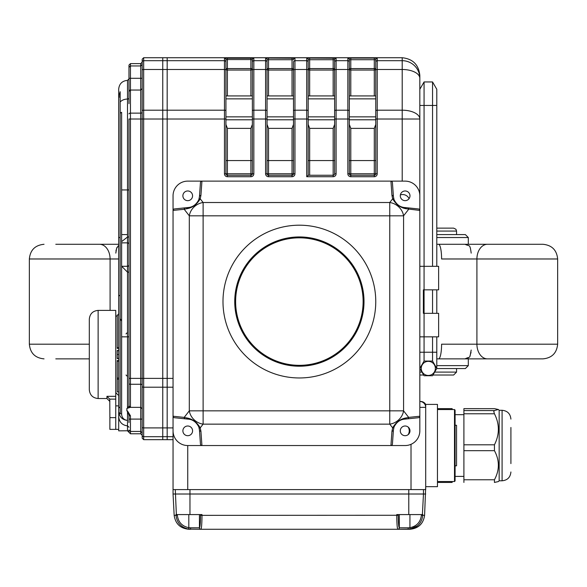 <?xml version="1.0" encoding="UTF-8"?>
<svg xmlns="http://www.w3.org/2000/svg" width="587" height="587" viewBox="0 0 587 587"><rect width="100%" height="100%" fill="white"/><g stroke="black" fill="none" stroke-linecap="round" stroke-linejoin="round"><path stroke-width="0.88" d="M487.459 358.87L438.548 358.87A14.69 3.045 -90 0 0 441.593 344.18L557.65 344.18C556.777 353.103 551.883 357.997 542.96 358.87L487.459 358.87A14.69 10.537 -90 0 1 476.915 344.18L476.915 258.977A14.69 10.537 -90 0 1 487.459 244.287L436.794 244.287M557.65 344.18L557.65 258.977L557.65 344.18C556.777 353.103 551.883 357.997 542.96 358.87L531.206 358.87M55.794 358.87L89.312 358.87M438.548 244.287A14.69 3.045 -90 0 1 441.593 258.977L557.65 258.977C556.777 250.055 551.883 245.161 542.96 244.287L487.459 244.287M436.794 234.595L465.366 234.595L468.309 237.53L468.309 244.287L490.079 244.287L465.051 244.287C469.71 246.657 469.827 243.436 471.192 253.129C469.827 243.436 469.71 246.657 465.051 244.287M557.65 258.977C556.777 250.055 551.883 245.161 542.96 244.287L531.206 244.287M55.794 244.287L118.691 244.287M436.794 365.628L468.309 365.628L465.366 368.563L436.699 368.563M127.504 234.595L121.634 234.595M438.548 358.87L436.794 358.87M468.309 237.53L436.794 237.53M120.159 237.53L118.691 237.53M334.634 124.429L333.159 128.377L309.657 128.377L308.19 124.429M374.293 95.923L374.293 70.044A1.468 1.46 180 0 0 375.761 68.584L375.761 95.923L349.324 95.923L349.324 59.713L349.324 173.781L347.849 173.781L347.849 119.007L336.102 119.007L336.102 173.781L334.634 173.781L334.634 59.713L334.634 95.923L308.19 95.923L308.19 59.713L308.19 175.249L333.159 175.249L333.159 128.377M252.366 124.429L250.898 128.377L227.396 128.377L225.929 124.429M252.366 95.923L225.929 95.923L225.929 59.713L225.929 173.781A1.468 1.468 0 0 0 227.396 175.249L250.898 175.249L250.898 128.377M375.761 124.429L374.293 128.377L350.791 128.377L349.324 124.429M293.5 124.429L292.033 128.377L268.53 128.377L267.056 124.429M293.5 95.923L267.056 95.923L267.056 59.713L267.056 173.781L265.588 173.781A2.935 2.935 0 0 0 268.53 176.716L292.033 176.716A2.935 2.935 0 0 0 294.968 173.781A2.935 2.935 0 0 1 292.033 176.716L292.033 175.249A1.468 1.468 0 0 0 293.5 173.781L293.5 62.156A1.468 1.468 180 0 1 294.968 60.688L294.968 69.486A1.468 0.734 180 0 0 293.5 70.22M422.391 514.579L423.469 494.012L425.707 494.012L173.048 494.012L174.163 515.349C175.432 523.802 180.319 528.447 188.838 529.269L190.731 529.269L190.401 527.801L199.448 527.801A1.468 1.468 -90 0 0 200.908 529.269L188.757 529.136C181.178 527.515 176.929 522.914 176.027 515.349L175.983 514.579L202.001 514.579L201.994 515.349C201.913 523.758 201.554 528.403 200.908 529.269L397.839 529.269C397.201 528.403 396.841 523.758 396.753 515.349L396.753 514.579L422.772 514.579L422.728 515.349C421.818 522.914 417.577 527.515 409.99 529.136L397.839 529.269L409.917 529.269C418.428 528.447 423.322 523.802 424.592 515.349L425.707 486.667L437.462 486.667L437.462 404.406L425.707 404.406A5.877 5.877 0 0 0 420.615 401.471L419.83 401.471A5.877 5.877 0 0 1 425.707 407.341L425.707 489.609L173.048 489.609L173.048 416.234L173.048 430.851L173.048 416.234L184.186 417.394A1.468 1.379 95.9 0 0 185.419 418.854L174.456 417.717A1.563 1.468 5.9 0 1 173.048 416.234L173.048 195.816A14.69 14.69 0 0 1 187.737 181.126L201.935 181.126L200.923 195.42A1.468 1.328 -175.9 0 0 199.455 196.645L200.453 182.638A1.622 1.468 94.1 0 1 201.935 181.126L390.935 181.126A1.622 1.468 85.9 0 1 392.424 182.638L393.422 196.645A1.468 1.328 175.9 0 0 391.955 195.42L390.935 181.126L405.14 181.126A14.69 14.69 0 0 1 419.83 195.816L419.83 119.007L377.228 119.007L377.228 173.781A2.935 2.935 0 0 1 374.293 176.716A2.935 2.935 0 0 0 377.228 173.781L375.761 173.781L375.761 59.713L349.324 59.713A1.468 1.468 0 0 0 347.849 58.245L347.849 60.688A1.468 1.468 0 0 1 349.324 62.156L349.324 59.713M173.048 430.851A14.69 14.69 0 0 0 187.737 445.54L390.935 445.54L391.955 431.24A1.468 1.328 4.1 0 0 393.422 430.014L392.424 444.021A1.622 1.468 94.1 0 1 390.935 445.54L405.14 445.54A14.69 14.69 0 0 0 419.83 430.851L419.83 416.234A1.563 1.468 -5.9 0 1 418.421 417.717L407.459 418.854A1.468 1.379 -95.9 0 0 408.684 417.394L419.83 416.234L419.83 195.816L419.83 210.425L406.38 208.774C400.627 207.915 396.056 204.599 392.652 198.817L391.955 195.42M265.588 173.781L265.588 119.007L253.841 119.007L253.841 173.781L252.366 173.781L252.366 59.713A1.468 1.468 0 0 1 253.841 58.245L224.461 58.245A1.468 1.468 180 0 1 225.929 59.713L227.396 59.566L227.396 68.584L252.366 68.584L252.366 59.713L250.898 59.566L250.898 58.098M292.033 95.923L292.033 70.044L268.53 70.044L268.53 58.098L294.968 58.245A1.468 1.468 180 0 0 293.5 59.713L267.056 59.713A1.468 1.468 180 0 0 265.588 58.245L265.588 60.688L253.841 60.688L253.841 110.195A1.468 0.734 180 0 0 252.366 110.928M308.19 110.928A1.468 0.734 180 0 0 306.722 110.195L306.722 69.486A1.468 0.734 180 0 1 308.19 70.22L308.19 68.584L309.657 68.584L309.657 58.098L336.102 58.245A1.468 1.468 180 0 0 334.634 59.713L308.19 59.713A1.468 1.468 180 0 0 306.722 58.245L306.722 60.688L294.968 60.688L294.968 58.245M227.396 128.377L227.396 173.781L252.366 173.781A1.468 1.468 0 0 1 250.898 175.249L250.898 176.716A2.935 2.935 0 0 0 253.841 173.781A2.935 2.935 0 0 1 250.898 176.716L227.396 176.716A2.935 2.935 0 0 1 224.461 173.781L224.461 69.486A1.468 0.734 180 0 1 225.929 70.22L225.929 68.584A1.468 1.46 180 0 0 227.396 70.044L227.396 95.923M127.504 430.77L127.504 425.839C122.147 425.193 119.205 422.097 118.691 416.543L118.691 430.851L127.504 430.77A1.468 1.46 180 0 1 128.979 432.23L128.979 430.051L130.446 431.445L140.726 431.445L142.193 432.846L142.193 438.188L143.668 439.663L162.76 439.663L162.76 436.699L162.76 439.663L167.17 439.663L167.17 69.486L224.461 69.486L224.461 60.688A1.468 1.468 180 0 1 225.929 62.156L225.929 59.713M267.056 110.928A1.468 0.734 180 0 0 265.588 110.195L265.588 69.486A1.468 0.734 180 0 1 267.056 70.22L267.056 68.584A1.468 1.46 0 0 0 268.53 70.044L268.53 95.923M252.366 70.22A1.468 0.734 0 0 1 253.841 69.486L265.588 69.486L265.588 60.688A1.468 1.468 180 0 1 267.056 62.156L267.056 59.713M333.159 175.249A1.468 1.468 0 0 0 334.634 173.781A1.468 1.468 0 0 1 333.159 175.249L333.159 176.716A2.935 2.935 0 0 0 336.102 173.781A2.935 2.935 0 0 1 333.159 176.716L306.722 176.716L306.722 110.195L294.968 110.195L294.968 69.486L306.722 69.486L306.722 60.688A1.468 1.468 180 0 1 308.19 62.156L308.19 59.713M349.324 110.928A1.468 0.734 180 0 0 347.849 110.195L347.849 69.486A1.468 0.734 0 0 1 349.324 70.22L349.324 68.584A1.468 1.46 180 0 0 350.791 70.044L350.791 95.923M375.761 68.584L375.761 59.713A1.468 1.468 180 0 1 377.228 58.245L374.293 58.098L374.293 68.584L375.761 68.584M173.048 439.663L167.17 439.663L167.17 57.731L402.205 57.731C412.837 58.854 418.707 64.739 419.83 75.378L419.83 119.007A17.625 8.812 180 0 0 402.205 110.195L377.228 110.195L377.228 119.007L375.761 119.007M306.722 176.716L308.19 175.249M419.83 352.237L432.553 352.237L432.553 361.056L436.794 368.401L432.553 361.056L424.071 361.056L424.071 81.953L419.83 89.297L419.83 78.298A17.625 17.603 180 0 0 402.205 60.688L377.228 60.688A1.468 1.468 180 0 0 375.761 62.156M350.791 128.377L350.791 173.781L375.761 173.781A1.468 1.468 0 0 1 374.293 175.249L374.293 176.716L350.791 176.716A2.935 2.935 0 0 1 347.849 173.781M349.324 173.781A1.468 1.468 0 0 0 350.791 175.249A1.468 1.468 0 0 1 349.324 173.781L350.791 173.781L350.791 175.249L374.293 175.249A1.468 1.468 0 0 0 375.761 173.781M268.53 128.377L268.53 173.781L267.056 173.781A1.468 1.468 0 0 0 268.53 175.249L292.033 175.249A1.468 1.468 0 0 0 293.5 173.781L292.033 173.781L292.033 128.377M425.707 404.406L425.707 407.341L419.83 407.341M143.668 57.731L143.668 69.486L162.76 69.486L162.76 60.688L162.76 436.699L162.76 69.486L167.17 69.486L167.17 57.731L162.76 57.731L162.76 60.688L162.76 57.731L143.668 57.731L142.193 59.199L142.193 435.238A1.468 1.468 180 0 0 143.668 436.699L143.668 439.663M419.83 266.322L438.636 266.322L438.636 289.831L423.366 289.831L423.366 313.333L438.636 313.333L438.636 336.835L419.83 336.835M222.987 301.579A76.383 76.383 0 0 0 299.377 377.962A76.383 76.383 0 0 0 375.761 301.579A76.383 76.383 0 0 0 299.377 225.195A76.383 76.383 0 0 0 222.987 301.579M185.419 207.805A1.468 1.379 84.1 0 0 184.186 209.266L173.048 210.425A1.563 1.468 -5.9 0 1 174.456 208.943L187.737 207.563C192.543 207.336 196.241 204.702 198.839 199.661L199.455 196.645M200.923 195.42L200.226 198.817C196.821 204.599 192.243 207.915 186.497 208.774L184.186 209.266L189.308 215.825A14.69 12.643 142 0 1 203.117 202.515L203.117 215.825L189.308 215.825L189.308 410.834A14.69 12.643 38 0 0 203.117 424.152L200.226 427.85L200.923 431.24L201.935 445.54A1.622 1.468 85.9 0 1 200.453 444.021L199.455 430.014A1.468 1.328 -4.1 0 0 200.923 431.24M186.497 208.774L187.671 207.571M393.422 196.645L394.038 199.661A1.468 1.321 160.9 0 0 392.652 198.817L389.761 202.515A14.69 12.643 38 0 1 403.57 215.825L389.761 215.825L389.761 202.515L203.117 202.515L200.226 198.817A1.468 1.321 -160.9 0 0 198.839 199.661A11.755 11.755 0 0 1 187.737 207.563M187.671 419.089L186.497 417.893C192.243 418.744 196.821 422.06 200.226 427.85A1.468 1.321 -19.1 0 1 198.839 426.998C196.241 421.958 192.543 419.323 187.737 419.096L185.419 418.854M391.955 431.24L392.652 427.85L389.761 424.152L389.761 410.834L403.57 410.834A14.69 12.643 142 0 1 389.761 424.152L203.117 424.152L203.117 410.834L189.308 410.834L184.186 417.394L186.497 417.893M196.256 422.757A11.755 11.755 0 0 1 199.455 430.014L198.839 426.998M406.38 417.893L405.14 419.096C400.334 419.323 396.636 421.958 394.038 426.998A1.468 1.321 19.1 0 1 392.652 427.85C396.056 422.06 400.627 418.744 406.38 417.893L408.684 417.394L403.57 410.834L403.57 215.825L408.684 209.266A1.468 1.379 -84.1 0 0 407.459 207.805L418.421 208.943A1.563 1.468 5.9 0 1 419.83 210.425M407.459 418.854L405.199 419.089M405.14 419.096A11.755 11.755 0 0 0 394.038 426.998L393.422 430.014M396.621 203.909A11.755 11.755 0 0 1 394.038 199.661C396.636 204.702 400.334 207.336 405.14 207.563L406.38 208.774M405.199 207.571L407.459 207.805M187.737 419.096A11.755 11.755 0 0 1 195.111 421.701M195.192 421.767A11.755 11.755 0 0 1 195.742 422.244M182.887 430.851A4.85 4.85 0 0 0 190.159 435.048A4.85 4.85 0 0 0 190.159 426.646A4.85 4.85 0 0 0 182.887 430.851M182.887 195.816A4.85 4.85 0 0 0 190.159 200.013A4.85 4.85 0 0 0 190.159 191.619A4.85 4.85 0 0 0 182.887 195.816M419.83 430.851L419.83 416.234L419.83 430.851M400.29 430.851A4.85 4.85 0 0 0 407.561 435.048A4.85 4.85 0 0 0 407.561 426.646A4.85 4.85 0 0 0 400.29 430.851M405.14 207.563A11.755 11.755 0 0 1 397.766 204.966M397.678 204.892A11.755 11.755 0 0 1 397.135 204.415M400.29 195.816A4.85 4.85 0 0 0 407.561 200.013A4.85 4.85 0 0 0 407.561 191.619A4.85 4.85 0 0 0 400.29 195.816M235.622 301.579A63.756 63.756 0 0 0 331.251 356.793A63.756 63.756 0 0 0 331.251 246.371A63.756 63.756 0 0 0 235.622 301.579M234.741 301.579A64.636 64.636 0 0 1 331.692 245.601A64.636 64.636 0 0 1 331.692 357.556A64.636 64.636 0 0 1 234.741 301.579M409.066 198.655A7.051 7.051 0 0 0 400.378 194.921M408.134 434.659A7.051 7.051 0 0 0 408.134 427.035M409.931 514.579L409.931 527.684L408.354 527.801L409.931 527.684L409.99 529.136L417.518 525.813M190.401 527.801L188.816 527.684L190.401 527.801M188.757 529.136L188.816 527.684C182.036 526.268 178.213 522.129 177.355 515.269L174.163 515.349M408.016 529.269L408.354 527.801L399.307 527.801A1.468 1.468 -89.3 0 1 397.839 529.269A1.468 1.468 -90 0 0 399.307 527.801C398.676 527.089 398.309 522.914 398.221 515.269L201.994 515.349L200.534 515.269L200.534 514.579M423.469 489.609L423.469 494.012L408.779 494.012L408.779 489.609L189.968 489.609L189.968 494.012L173.048 494.012L173.048 489.609M408.779 514.579L408.779 494.012L189.968 494.012L189.968 514.579M456.554 425.267L456.554 465.807L455.086 465.807L455.086 445.54L455.086 480.936L454.499 481.531L454.499 409.55L455.086 410.137L455.086 445.54L455.086 425.267L456.554 425.267M452.151 481.531L452.151 482.441L437.462 482.433L452.151 482.441M437.462 408.647L452.151 408.633L452.151 409.55M463.899 408.633L494.437 408.647L498.363 409.491L494.437 410.562L493.762 411.509L494.437 413.776C499.662 424.085 499.662 434.431 494.437 444.799L494.437 450.669C499.662 460.347 499.662 470.048 494.437 479.777L494.437 482.433L498.363 481.582L499.155 480.79L499.155 410.284L498.363 409.491M494.437 413.776L463.899 413.776L463.899 410.562L494.437 410.562M494.437 450.669L463.899 450.669L463.899 444.799L494.437 444.799M463.899 482.441L463.899 479.777L494.437 479.777M510.91 427.468L510.91 463.605M463.899 450.669L463.899 479.777M463.899 413.776L463.899 444.799M494.437 408.647L463.899 408.647L463.899 410.562M109.762 399.116L109.879 417.628L115.756 417.628L115.756 399.116L109.762 399.116L106.944 396.32L115.756 396.32L115.756 399.116M118.691 429.376L115.756 429.376L115.756 417.628L115.756 429.376L109.879 429.376L109.879 417.628M98.124 398.529C92.775 398.008 89.84 395.073 89.312 389.717L89.312 319.203C89.833 313.854 92.775 310.912 98.124 310.391L98.124 398.529L106.944 398.529L106.944 396.32M115.756 396.32L115.756 310.391L98.124 310.391M120.159 408.016L120.269 413.806A156.267 156.267 43.8 0 1 118.801 412.39C119.748 417.24 122.646 419.91 127.504 420.409C123.842 419.932 121.883 417.827 121.634 414.077L121.634 242.864L121.634 321.096L120.159 318.631L120.159 408.016L118.691 406.857L118.691 97.009L120.159 91.704L120.159 101.999A8.812 6.567 0 0 1 127.504 99.064L127.504 80.36C122.155 80.881 119.22 83.816 118.691 89.173L118.691 97.009L120.159 97.009M118.801 412.39L118.691 416.543M120.159 295.122A420.747 297.514 -90 0 0 118.691 295.995M120.159 318.631L120.159 101.999L120.159 113.188L121.634 112.293L121.634 189.939L127.504 189.939L127.504 99.064A1.468 1.093 180 0 0 128.979 97.963L128.979 91.521A1.468 1.468 0 0 1 130.446 90.046L140.726 90.046L142.193 88.578M121.634 336.835L127.504 336.835L127.504 408.266L128.964 406.035A1.468 1.46 -90 0 0 130.417 407.341L126.88 408.427L127.504 408.266L126.88 408.427L126.88 410.973L127.504 410.973L130.446 415.809L130.446 433.778L140.726 433.778L140.726 407.341L142.193 408.816M121.634 266.234L127.504 272.141L127.504 266.285A1.468 1.468 180 0 0 128.979 264.818M121.634 241.624L121.634 242.864L127.504 242.864L127.504 237.009L121.634 241.624L121.634 189.939M128.979 65.084L128.979 67.344L128.979 65.084L130.446 63.616L140.726 63.616L142.193 62.141A1.468 1.468 180 0 1 143.668 60.688L224.461 60.688L224.461 58.245M128.979 103.657L128.979 78.298L130.446 78.298L130.446 90.046L128.979 91.521L128.979 67.344L130.446 65.949L140.726 65.949L142.193 64.548M142.193 435.253L140.726 433.778M128.979 86.531L128.979 97.963M128.964 406.035L128.979 119.007L130.446 119.007L130.446 384.265A1.468 0.734 180 0 1 128.979 383.531M128.979 405.874L130.446 407.341L140.726 407.341L140.726 384.265L130.446 384.265L130.446 407.341A1.468 1.468 0 0 1 129.155 406.571M128.979 422.545L128.979 415.405A1.468 0.411 0 0 0 130.446 415.809M142.193 419.096L128.979 419.096L128.979 415.405L127.504 410.973M127.504 411.179L127.504 425.839L128.979 427.226M127.504 430.851L130.446 433.778M115.756 417.628L115.756 405.874L118.691 405.874M118.691 350.483L117.224 350.483L117.224 358.562L118.691 358.562M117.224 350.784L118.691 350.784M117.224 358.253L118.691 358.253M118.691 391.859L117.224 391.859L117.224 379.202L118.691 379.202M118.691 360.55L117.224 360.55L117.224 379.202M117.224 361.262L118.691 361.262M117.224 378.05L118.691 378.05M118.691 348.377L117.224 348.377L117.224 314.992L118.691 314.992M117.224 347.658L118.691 347.658M121.634 413.806L120.269 413.806M118.691 417.628L118.691 406.857M421.261 368.401A7.051 7.051 0 0 1 431.834 362.289A7.051 7.051 0 0 1 431.834 374.506A7.051 7.051 0 0 1 421.261 368.401M419.888 368.504L424.071 375.746L432.553 375.746L436.794 368.401L436.794 336.835M436.794 313.333L436.794 289.831M436.794 266.322L436.794 89.297L432.553 81.953L432.553 105.455L436.794 105.455M436.794 352.237L432.553 352.237L432.553 336.835M432.553 313.333L432.553 289.831M432.553 266.322L432.553 105.455L419.83 105.455M424.071 81.953L432.553 81.953M424.071 361.056L419.83 368.401M110.085 310.391L110.085 258.977L118.691 258.977M99.541 244.287A14.69 10.537 90 0 1 110.085 258.977L29.35 258.977C30.223 250.055 35.117 245.161 44.04 244.287C35.117 245.161 30.223 250.055 29.35 258.977L29.35 344.18C30.223 353.103 35.117 357.997 44.04 358.87C35.117 357.997 30.223 353.103 29.35 344.18L89.312 344.18M456.554 368.563L456.554 372.092L434.659 372.092M421.965 372.092L419.83 372.092M456.554 234.595L456.554 231.073L436.794 231.073M334.634 116.857L308.19 116.857M334.634 98.865L308.19 98.865M334.634 119.792L308.19 119.792M252.366 116.857L225.929 116.857M252.366 98.865L225.929 98.865M252.366 119.792L225.929 119.792M375.761 116.857L349.324 116.857M375.761 98.865L349.324 98.865M375.761 119.792L349.324 119.792M293.5 116.857L267.056 116.857M293.5 98.865L267.056 98.865M293.5 119.792L267.056 119.792M252.366 160.559L225.929 160.559M250.898 95.923L250.898 70.044L227.396 70.044L227.396 68.584L225.929 68.584M227.396 58.098L227.396 59.566L250.898 59.566L250.898 70.044A1.468 1.46 180 0 0 252.366 68.584M227.396 176.716L227.396 173.781L224.461 173.781M293.5 160.559L267.056 160.559M267.056 68.584L293.5 68.584A1.468 1.46 0 0 1 292.033 70.044L292.033 58.098M309.657 128.377L309.657 175.249M334.634 160.559L308.19 160.559M333.159 95.923L333.159 70.044L309.657 70.044L309.657 95.923M308.19 68.584A1.468 1.46 180 0 0 309.657 70.044L309.657 68.584L333.159 68.584L333.159 70.044A1.468 1.46 0 0 0 334.634 68.584L333.159 68.584L333.159 58.098M375.761 160.559L374.293 160.559L374.293 128.377M374.293 175.249L374.293 160.559L349.324 160.559M374.293 70.044L350.791 70.044L350.791 68.584L374.293 68.584L374.293 70.044M349.324 68.584L350.791 68.584L350.791 58.098L347.849 58.245M225.929 119.007L140.726 119.007L140.726 63.616M225.929 110.928A1.468 0.734 0 0 0 224.461 110.195L143.668 110.195A1.468 0.734 180 0 0 142.193 110.928M253.841 58.245L253.841 60.688A1.468 1.468 0 0 0 252.366 62.156M268.53 58.098L265.588 58.245M309.657 58.098L306.722 58.245M336.102 58.245L336.102 60.688A1.468 1.468 180 0 0 334.634 62.156M349.324 119.007L347.849 119.007L347.849 110.195L336.102 110.195L336.102 69.486L347.849 69.486L347.849 60.688L336.102 60.688L336.102 69.486A1.468 0.734 180 0 0 334.634 70.22M350.791 58.098L374.293 58.098M377.228 58.245L377.228 69.486A1.468 0.734 180 0 0 375.761 70.22M402.205 181.126L402.205 57.731M142.193 70.22A1.468 0.734 180 0 1 143.668 69.486L143.668 436.699L173.048 436.699M142.193 427.175A1.468 0.734 180 0 0 143.668 427.908L173.048 427.908M142.193 386.466A1.468 0.734 180 0 0 143.668 387.2L173.048 387.2M142.193 384.999A1.468 0.734 180 0 0 140.726 384.265L140.726 378.388L173.048 378.388M308.19 119.007L294.968 119.007L294.968 173.781L293.5 173.781M375.761 110.928A1.468 0.734 0 0 1 377.228 110.195L377.228 69.486L402.205 69.486A17.625 8.812 180 0 1 419.83 78.298M334.634 110.928A1.468 0.734 180 0 1 336.102 110.195L336.102 119.007L334.634 119.007M267.056 119.007L265.588 119.007L265.588 110.195L253.841 110.195L253.841 119.007L252.366 119.007M292.033 175.249L292.033 173.781L268.53 173.781L268.53 175.249A1.468 1.468 0 0 1 267.056 173.781M293.5 110.928A1.468 0.734 180 0 1 294.968 110.195L294.968 119.007L293.5 119.007M227.396 175.249A1.468 1.468 0 0 1 225.929 173.781M252.366 173.781A1.468 1.468 0 0 1 250.898 175.249M350.791 175.249L350.791 176.716M268.53 175.249L268.53 176.716M411.017 489.609L411.017 444.315M187.737 445.54L187.737 489.609M203.117 410.834L389.761 410.834L389.761 215.825L203.117 215.825L203.117 410.834M177.318 514.579L177.355 515.269M200.908 529.269A1.468 1.468 -90.7 0 1 199.448 527.801L199.448 527.801C200.079 527.089 200.438 522.914 200.534 515.269M398.213 514.579L398.221 515.269M424.592 515.349L421.4 515.269L421.437 514.579M409.931 527.684C416.719 526.268 420.534 522.129 421.4 515.269M399.307 514.579L399.307 527.801M199.448 514.579L199.448 527.801M188.816 514.579L188.816 527.684M176.364 514.579L175.286 489.609M499.155 480.79L502.09 480.79L502.09 410.284L499.155 410.284M128.979 336.835L127.504 336.835L127.504 272.141L128.979 272.141M128.979 237.009L127.504 237.009L127.504 189.939L128.979 189.939M130.446 63.616L130.446 78.298L142.193 78.298M128.979 113.863A1.468 0.734 0 0 1 130.446 113.13L140.726 113.13A1.468 0.734 180 0 0 142.193 112.396M128.979 378.388L140.726 378.388L140.726 119.007L130.446 119.007L130.446 90.046M121.648 266.285L127.504 266.285L127.504 242.864A1.468 1.468 180 0 1 128.979 244.324M117.224 354.519L118.691 354.519M468.309 365.628L468.309 358.87M115.808 253.122L116.622 248.338L118.64 245.315M117.04 247.31L116.578 248.47M116.182 249.835L115.969 250.942M466.628 358.65L468.36 357.843M469.96 355.847L470.422 354.687M470.818 353.323L471.031 352.215M471.192 350.035L471.192 350.035C469.196 359.941 470.906 355.869 465.051 358.87M456.554 372.092L453.619 375.027L432.964 375.027M419.83 375.027L423.66 375.027M456.554 231.073L455.938 229.268L453.619 228.13L436.794 228.13M437.462 481.531L454.499 481.531M437.462 409.55L454.499 409.55M452.151 408.633L437.462 408.633M463.899 414.686L455.086 414.686M463.899 476.387L455.086 476.387M502.09 410.284C507.447 410.805 510.382 413.74 510.91 419.096M502.09 480.79C507.447 480.269 510.382 477.334 510.91 471.977M106.944 398.529L109.879 401.471M127.504 80.36L128.979 78.893M126.036 375.027L127.504 376.494M126.036 333.893L127.504 332.425M115.756 316.268L117.224 315.872M118.178 314.992L118.691 313.333M115.756 392.652L118.691 395.594"/></g></svg>
